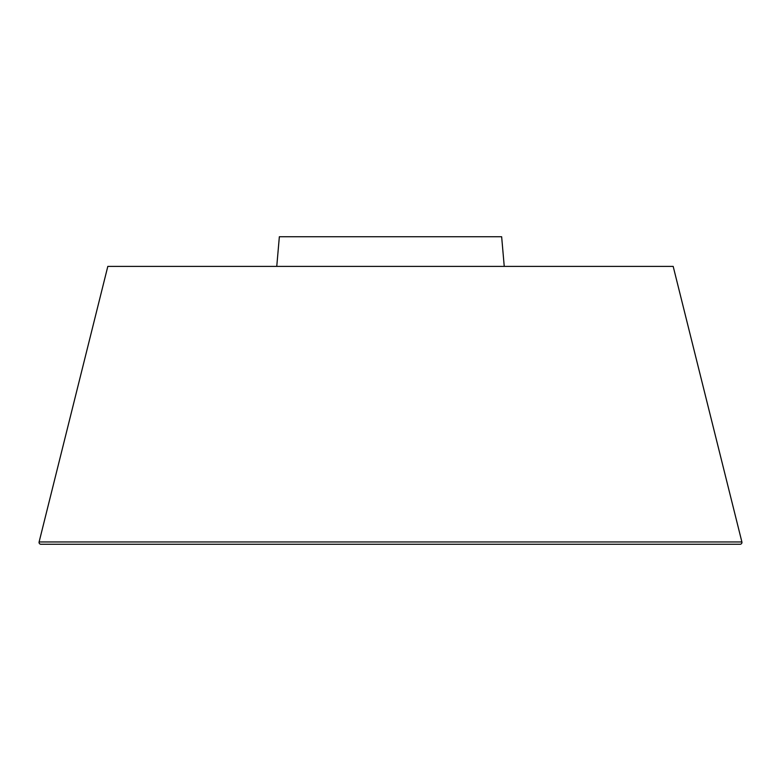 <?xml version="1.0" encoding="UTF-8"?>
<svg xmlns="http://www.w3.org/2000/svg" width="781" height="781" viewBox="0 0 781 781"><rect width="100%" height="100%" fill="white"/><g stroke="black" fill="none" stroke-linecap="round" stroke-linejoin="round"><path stroke-width="1.17" d="M276.757 266.389L279.354 236.741L501.646 236.741L504.243 266.389M673.183 266.389L741.891 541.955L673.183 266.389L107.817 266.389L39.109 541.955L741.891 541.955A1.855 1.855 0 0 1 740.095 544.259L40.905 544.259A1.855 1.855 0 0 1 39.109 541.955A1.855 1.855 0 0 0 39.05 542.404A1.855 1.855 0 0 1 39.109 541.955A1.855 1.855 0 0 0 40.905 544.259A1.855 1.855 0 0 1 39.05 542.404M726.584 544.259L54.416 544.259"/></g></svg>
